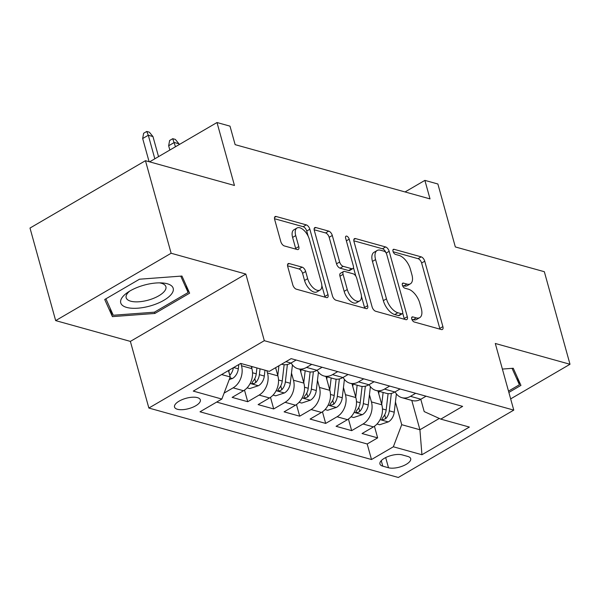 <?xml version="1.0" encoding="UTF-8"?>
<svg xmlns="http://www.w3.org/2000/svg" width="600" height="600" viewBox="0 0 600 600"><rect width="100%" height="100%" fill="white"/><g stroke="black" fill="none" stroke-linecap="round" stroke-linejoin="round"><path stroke-width="0.9" d="M411.757 318.96A2.88 1.455 59.7 0 0 414.248 321.998L441.353 329.543A4.11 2.078 59.7 0 0 442.41 329.46A4.11 2.078 59.7 0 0 442.89 326.618L424.748 261.202A4.11 2.078 59.7 0 0 421.192 256.86L394.095 249.315A2.88 1.455 59.7 0 0 393.345 249.375A2.88 1.455 59.7 0 0 393.015 251.362A2.88 1.455 59.7 0 0 395.505 254.407L399.007 255.382A13.155 6.66 59.7 0 1 410.4 269.28L411.908 274.733A13.155 6.66 59.7 0 1 410.377 283.822A13.155 6.66 59.7 0 1 406.972 284.093L403.463 283.11A2.88 1.455 59.7 0 0 402.72 283.17A2.88 1.455 59.7 0 0 402.382 285.157A2.88 1.455 59.7 0 0 404.873 288.202L408.382 289.178A13.155 6.66 59.7 0 1 419.768 303.075L421.283 308.528A13.155 6.66 59.7 0 1 419.752 317.625A13.155 6.66 59.7 0 1 416.347 317.888L412.838 316.913A2.88 1.455 59.7 0 0 412.095 316.965A2.88 1.455 59.7 0 0 411.757 318.96M177.45 409.275A13.402 5.34 164.5 0 0 192.517 407.347A13.402 5.34 164.5 0 0 200.347 399.87A13.402 5.34 164.5 0 0 197.415 397.627A13.402 5.34 164.5 0 0 182.347 399.562A13.402 5.34 164.5 0 0 174.517 407.033A13.402 5.34 164.5 0 0 177.45 409.275M289.245 263.565A4.11 2.078 59.7 0 0 288.18 263.647A4.11 2.078 59.7 0 0 287.7 266.49L292.785 284.843A4.11 2.078 59.7 0 0 296.347 289.185L326.445 297.562A4.11 2.078 59.7 0 0 327.51 297.48A4.11 2.078 59.7 0 0 327.99 294.638L309.847 229.222A4.11 2.078 59.7 0 0 306.285 224.88L276.188 216.502A4.11 2.078 59.7 0 0 275.13 216.585A4.11 2.078 59.7 0 0 274.65 219.428L280.793 241.59A4.11 2.078 59.7 0 0 284.355 245.94L297.233 249.525A4.11 2.078 59.7 0 0 298.298 249.442A4.11 2.078 59.7 0 0 298.778 246.6L295.725 235.605A10.995 5.565 59.7 0 1 297.007 228.007A10.995 5.565 59.7 0 1 309.375 239.4L321.315 282.465A10.995 5.565 59.7 0 1 320.032 290.07A10.995 5.565 59.7 0 1 307.673 278.67L305.678 271.493A4.11 2.078 59.7 0 0 302.123 267.15L289.245 263.565L287.58 264.532M510.66 398.888L570 364.267L544.335 271.71L455.332 246.938L437.88 183.998L424.882 180.382L430.02 198.9L235.132 144.653L229.995 126.142L217.005 122.528L149.602 161.85M171.127 253.252L55.665 320.61L130.373 341.4L245.835 274.05L171.127 253.252L145.462 160.695L234.458 185.468L217.005 122.528M245.835 274.05L264.315 340.688L513.773 410.115L398.317 477.472L148.86 408.045L264.315 340.688M570 364.267L495.293 343.478L513.773 410.115M372.112 306.915A4.11 2.078 59.7 0 0 375.668 311.257L405.765 319.635A4.11 2.078 59.7 0 0 406.83 319.553A4.11 2.078 59.7 0 0 407.31 316.718L389.168 251.303A4.11 2.078 59.7 0 0 385.612 246.96L355.515 238.583A4.11 2.078 59.7 0 0 354.45 238.665A4.11 2.078 59.7 0 0 353.97 241.5L372.112 306.915M366.105 308.603L336.007 300.225A4.11 2.078 59.7 0 1 332.452 295.875L314.31 230.468A4.11 2.078 59.7 0 1 314.79 227.625A4.11 2.078 59.7 0 1 315.855 227.542L328.733 231.127A4.11 2.078 59.7 0 1 332.295 235.47L339.645 261.998A4.11 2.078 59.7 0 0 343.207 266.34L351.75 268.718A4.11 2.078 59.7 0 0 352.815 268.635A4.11 2.078 59.7 0 0 353.295 265.8L345.638 238.178A2.88 1.455 59.7 0 1 345.968 236.19A2.88 1.455 59.7 0 1 349.207 239.167L367.65 305.678A4.11 2.078 59.7 0 1 367.17 308.513A4.11 2.078 59.7 0 1 366.105 308.603M55.665 320.61L30 228.053L145.462 160.695M240.87 363.472L241.5 365.745A16.755 12.817 105.6 0 1 233.13 387.84L243.525 390.735L232.132 397.38L247.725 401.715L244.5 390.105M266.858 370.702L267.487 372.983A16.755 12.817 105.6 0 1 259.11 395.07L269.505 397.965L258.12 404.61L273.705 408.945L270.487 397.335M291.487 373.05L293.475 380.212A16.755 12.817 105.6 0 1 285.097 402.308L295.493 405.195L284.1 411.84L299.692 416.183L296.475 404.572M317.475 380.28L319.455 387.442A16.755 12.817 105.6 0 1 311.085 409.537L321.48 412.433L310.087 419.07L325.68 423.412L322.455 411.803M343.455 387.518L345.442 394.68A16.755 12.817 105.6 0 1 337.065 416.768L347.46 419.662L336.075 426.308L351.66 430.643L363.053 423.998A16.755 12.817 -74.4 0 0 371.43 401.91L369.442 394.748M348.442 419.033L351.66 430.643M243.525 390.735A16.755 12.817 -74.4 0 0 251.895 368.64L251.265 366.368M269.505 397.965A16.755 12.817 -74.4 0 0 277.882 375.87L275.61 367.688M295.493 405.195A16.755 12.817 -74.4 0 0 303.87 383.108L300.045 369.315M321.48 412.433A16.755 12.817 -74.4 0 0 329.85 390.338L326.025 376.545M347.46 419.662A16.755 12.817 -74.4 0 0 355.837 397.567L352.013 383.782M407.842 456.465L402.127 454.875A12.982 5.175 164.5 0 0 387.525 456.743A12.982 5.175 164.5 0 0 379.942 463.987A12.982 5.175 164.5 0 0 382.785 466.162L388.5 467.752A12.982 5.175 164.5 0 0 403.103 465.877A12.982 5.175 164.5 0 0 410.685 458.64A12.982 5.175 164.5 0 0 407.842 456.465M221.61 374.558L230.228 376.957L221.85 399.053L200.002 411.795L371.505 459.525L393.353 446.783L401.722 424.695L395.43 401.978M221.85 399.053L193.267 391.095L240.697 363.42L269.28 371.377L291.127 358.635L462.63 406.373L440.783 419.115L469.365 427.065L421.935 454.74L393.353 446.783M216.66 402.075L367.192 443.978L377.647 437.88L362.055 433.537L373.447 426.893A16.755 12.817 -74.4 0 0 381.825 404.805L378 391.013M395.1 391.868A16.755 12.817 -74.4 0 0 401.888 397.665A16.755 12.817 -74.4 0 0 410.482 396.33L415.68 393.3M401.888 397.665L412.283 400.553A16.755 12.817 -74.4 0 0 420.877 399.225L426.067 396.195M281.61 364.185L282.353 364.395A16.755 12.817 -74.4 0 0 290.955 363.06L296.145 360.03M311.737 364.373L306.548 367.403A16.755 12.817 105.6 0 1 297.945 368.73A16.755 12.817 105.6 0 1 291.157 362.94M297.945 368.73L308.34 371.625A16.755 12.817 -74.4 0 0 316.942 370.298L322.132 367.267M337.718 371.603L332.528 374.632A16.755 12.817 105.6 0 1 323.933 375.968A16.755 12.817 105.6 0 1 317.145 370.178M323.933 375.968L334.327 378.855A16.755 12.817 -74.4 0 0 342.923 377.528L348.112 374.498M363.705 378.84L358.515 381.862A16.755 12.817 105.6 0 1 349.913 383.197A16.755 12.817 105.6 0 1 343.132 377.407M349.913 383.197L360.308 386.092A16.755 12.817 -74.4 0 0 368.91 384.757L374.1 381.728M389.692 386.07L384.502 389.1A16.755 12.817 105.6 0 1 375.9 390.428A16.755 12.817 105.6 0 1 369.112 384.638M375.9 390.428L386.295 393.322A16.755 12.817 -74.4 0 0 394.897 391.987L400.088 388.965M337.065 416.768L325.68 423.412M311.085 409.537L299.692 416.183M285.097 402.308L273.705 408.945M259.11 395.07L247.725 401.715M233.13 387.84L224.1 393.105M230.228 376.957L228.45 370.567M401.722 424.695L419.918 429.757L439.305 418.44M411.78 400.418L419.918 429.757L421.935 454.74M420.78 399.278L424.192 411.585L440.783 419.115M130.373 341.4L148.86 408.045M424.882 180.382L405.06 191.947M374.43 426.27L377.647 437.88M367.192 443.978L371.505 459.525M508.868 392.43L520.95 385.38L513.263 368.257L502.388 369.067M104.715 299.498L112.41 316.62L154.868 313.455L189.637 293.168L181.95 276.045L139.493 279.21L104.715 299.498M154.5 312.135L154.868 313.455M110.002 307.935L112.41 316.62M411.877 319.335L413.228 319.71A13.155 6.66 59.7 0 0 416.632 319.44L419.752 317.625M410.377 283.822L407.257 285.645A13.155 6.66 59.7 0 1 403.853 285.907L402.51 285.532M439.92 329.145A4.11 2.078 59.7 0 0 439.77 328.44L421.627 263.025A4.11 2.078 59.7 0 0 418.072 258.683L393.135 251.737M385.89 252.63A4.11 2.078 59.7 0 0 382.493 248.775L353.82 240.795M404.34 319.237A4.11 2.078 59.7 0 0 404.19 318.532L402.697 313.147M401.55 313.77A2.88 1.455 59.7 0 0 402.293 313.71A2.88 1.455 59.7 0 0 402.63 311.722L386.707 254.303A2.88 1.455 59.7 0 0 384.217 251.265L380.52 250.23A13.155 6.66 59.7 0 0 377.115 250.5A13.155 6.66 59.7 0 0 375.585 259.59L386.467 298.837A13.155 6.66 59.7 0 0 397.853 312.743L401.55 313.77L398.43 315.593A2.88 1.455 59.7 0 0 399.173 315.532L402.293 313.71M377.115 250.5L373.995 252.322A13.155 6.66 59.7 0 0 372.457 261.413L375.585 259.59M398.43 315.593L394.732 314.558A13.155 6.66 59.7 0 1 383.347 300.66L372.457 261.413M314.16 229.755L325.612 232.942L328.733 231.127M352.815 268.635L349.695 270.457A4.11 2.078 59.7 0 1 348.63 270.54L340.087 268.163A4.11 2.078 59.7 0 1 336.525 263.82L329.168 237.292A4.11 2.078 59.7 0 0 325.612 232.942M353.452 267.555L355.845 276.195M361.433 296.332L364.53 307.493L367.65 305.678M347.28 289.53A10.995 5.565 59.7 0 0 359.647 300.923A10.995 5.565 59.7 0 0 360.93 293.325L356.722 278.153A4.11 2.078 59.7 0 0 353.16 273.81L344.618 271.433A4.11 2.078 59.7 0 0 343.553 271.515A4.11 2.078 59.7 0 0 343.072 274.358L347.28 289.53L344.16 291.345A10.995 5.565 59.7 0 0 356.528 302.745L359.647 300.923M343.553 271.515L340.433 273.33A4.11 2.078 59.7 0 0 339.952 276.173L343.072 274.358M344.16 291.345L339.952 276.173M364.68 308.205A4.11 2.078 59.7 0 0 364.53 307.493M320.032 290.07L316.913 291.885A10.995 5.565 59.7 0 1 304.553 280.493L302.558 273.315A4.11 2.078 59.7 0 0 299.002 268.965L287.55 265.778M297.007 228.007L293.888 229.822A10.995 5.565 59.7 0 0 292.605 237.428L295.725 235.605M295.808 249.127A4.11 2.078 59.7 0 0 295.657 248.423L292.605 237.428M308.153 236.197L306.728 231.045A4.11 2.078 59.7 0 0 303.165 226.702L274.5 218.722M325.013 297.165A4.11 2.078 59.7 0 0 324.862 296.46L321.817 285.472M377.017 424.013L379.657 424.748L388.493 421.83A11.1 8.49 -74.4 0 0 394.23 412.207L396.382 393.87M381.72 404.438L383.13 392.445M378.75 393.728L379.035 391.305M388.088 393.645L386.175 409.965A11.1 8.49 105.6 0 1 382.65 417.765L381.9 419.265L382.635 419.76L385.77 418.627A11.1 8.49 -74.4 0 0 389.287 410.827L391.335 393.412M512.062 368.347L519.428 384.743L508.5 391.11M517.433 377.543L519.428 384.743M151.462 305.58A27.225 10.845 164.5 0 0 172.733 292.087A27.225 10.845 164.5 0 0 162.09 282.938A27.225 10.845 164.5 0 0 142.485 285.608A27.225 10.845 164.5 0 0 127.5 292.53A27.225 10.845 164.5 0 0 123.81 306.293A27.225 10.845 164.5 0 0 151.462 305.58M129.66 291.142A20.61 8.212 164.5 0 0 126.172 297.728A20.61 8.212 164.5 0 0 149.438 299.782A20.61 8.212 164.5 0 0 165.9 286.71A20.61 8.212 164.5 0 0 159.525 282.862M180.757 276.135L188.115 292.53L154.425 312.18L113.28 315.248L105.9 298.808M186.12 285.33L188.115 292.53M351.03 416.783L353.67 417.51L362.505 414.592A11.1 8.49 -74.4 0 0 368.243 404.97L370.395 386.632M355.74 397.207L357.142 385.207M352.763 386.49L353.048 384.067M362.1 386.415L360.188 402.728A11.1 8.49 105.6 0 1 356.67 410.528L355.913 412.035L356.647 412.522L358.087 412.41L359.782 411.397A11.1 8.49 -74.4 0 0 363.308 403.597L365.347 386.183M325.05 409.545L327.683 410.28L336.525 407.362A11.1 8.49 -74.4 0 0 342.255 397.74L344.407 379.403M329.752 389.978L331.163 377.978M326.782 379.26L327.067 376.837M336.12 379.185L334.2 395.498A11.1 8.49 105.6 0 1 330.683 403.298L329.925 404.798L330.66 405.293L333.803 404.168A11.1 8.49 -74.4 0 0 337.32 396.368L339.368 378.952M299.062 402.315L301.702 403.05L310.538 400.132A11.1 8.49 -74.4 0 0 316.275 390.51L318.428 372.173M303.765 382.74L305.175 370.748M300.795 372.03L301.08 369.608M310.132 371.947L308.22 388.268A11.1 8.49 105.6 0 1 304.695 396.067L303.945 397.567L304.68 398.062L307.815 396.938A11.1 8.49 -74.4 0 0 311.332 389.13L313.38 371.715M273.075 395.085L275.715 395.82L284.55 392.895A11.1 8.49 -74.4 0 0 290.288 383.272L292.44 364.935M277.785 375.51L278.925 365.752M284.145 364.718L282.233 381.03A11.1 8.49 105.6 0 1 278.715 388.838L277.957 390.338L278.692 390.825L280.125 390.713L281.827 389.7A11.1 8.49 -74.4 0 0 285.353 381.9L287.392 364.485M247.087 387.847L249.728 388.582L258.57 385.665A11.1 8.49 -74.4 0 0 264.3 376.043L264.99 370.185M251.798 368.28L252 366.57M256.935 367.942L256.245 373.8A11.1 8.49 105.6 0 1 252.728 381.6L251.97 383.1L252.705 383.595L254.145 383.483L255.847 382.47A11.1 8.49 -74.4 0 0 259.365 374.67L260.055 368.812M168.66 145.762L169.613 140.505L172.733 138.69L175.328 139.41L178.95 143.782L174.27 142.485L168.66 145.762L169.845 150.038M172.733 138.69L175.462 146.76M178.95 143.782L179.175 144.593M229.245 379.538L232.583 378.435A11.1 8.49 -74.4 0 0 238.32 368.812L238.822 364.515M228.795 371.407L229.86 375.24A11.1 8.49 -74.4 0 0 233.347 367.71M229.417 370.005A11.1 8.49 105.6 0 1 228.728 371.55M142.672 138.525L143.625 133.275L146.745 131.453L149.34 132.18L152.962 136.553L148.29 135.248L142.672 138.525L149.1 161.708M146.745 131.453L148.29 135.248L154.822 158.805M152.962 136.553L158.535 156.637M241.5 365.745L251.895 368.64M267.487 372.983L277.882 375.87M293.475 380.212L303.87 383.108M319.455 387.442L329.85 390.338M345.442 394.68L355.837 397.567M371.43 401.91L381.825 404.805M410.482 396.33L420.877 399.225M285.938 361.665L290.955 363.06M306.548 367.403L316.942 370.298M332.528 374.632L342.923 377.528M358.515 381.862L368.91 384.757M384.502 389.1L394.897 391.987M363.053 423.998L373.447 426.893M385.68 457.582L388.5 467.752M381.255 460.658L382.785 466.162M413.228 319.71L416.347 317.888M402.3 283.793L403.463 283.11M403.853 285.907L406.972 284.093M392.933 249.998L394.095 249.315M418.072 258.683L421.192 256.86M421.627 263.025L424.748 261.202M439.77 328.44L442.89 326.618M411.675 317.587L412.838 316.913M353.858 239.55L355.515 238.583M382.493 248.775L385.612 246.96M386.168 253.05L389.168 251.303M404.19 318.532L407.31 316.718M383.347 300.66L386.467 298.837M394.732 314.558L397.853 312.743M314.19 228.51L315.855 227.542M329.168 237.292L332.295 235.47M336.525 263.82L339.645 261.998M340.087 268.163L343.207 266.34M348.63 270.54L351.75 268.718M346.373 240.825L349.207 239.167M299.002 268.965L302.123 267.15M302.558 273.315L305.678 271.493M304.553 280.493L307.673 278.67M295.657 248.423L298.778 246.6M274.53 217.47L276.188 216.502M303.165 226.702L306.285 224.88M306.728 231.045L309.847 229.222M324.862 296.46L327.99 294.638M380.085 419.625L388.275 421.905M389.287 410.827L394.23 412.207M382.462 408.93L386.175 409.965M384.713 414.803L385.77 418.627M354.097 412.388L362.288 414.668M363.308 403.597L368.243 404.97M356.475 401.7L360.188 402.728M358.725 407.572L359.782 411.397M328.118 405.158L336.3 407.438M337.32 396.368L342.255 397.74M330.495 394.463L334.2 395.498M332.737 400.342L333.803 404.168M302.13 397.928L310.32 400.207M311.332 389.13L316.275 390.51M304.507 387.232L308.22 388.268M306.75 393.105L307.815 396.938M276.142 390.69L284.332 392.97M285.353 381.9L290.288 383.272M278.52 380.002L282.233 381.03M280.77 385.875L281.827 389.7M250.163 383.46L258.345 385.74M259.365 374.67L264.3 376.043M252.54 372.765L256.245 373.8M254.782 378.645L255.847 382.47M229.897 377.82L232.365 378.51M233.678 367.522L238.32 368.812"/></g></svg>
